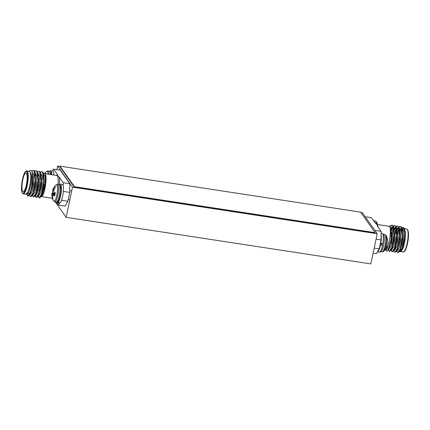 <?xml version="1.0" encoding="UTF-8"?>
<svg xmlns="http://www.w3.org/2000/svg" width="430" height="430" viewBox="0 0 430 430"><rect width="100%" height="100%" fill="white"/><g stroke="black" fill="none" stroke-linecap="round" stroke-linejoin="round"><path stroke-width="0.64" d="M380.41 243.229L382.84 243.713A9.508 2.209 -81.3 0 0 382.184 233.399L381.087 233.232M377.422 251.905L379.314 252.195A9.508 2.209 -81.3 0 0 382.533 245.326L381.641 244.063L380.281 243.853M377.433 251.883A9.508 2.209 -81.3 0 0 380.502 245.014L382.533 245.326M380.808 243.407A9.508 2.209 -81.3 0 0 381.077 234.613M380.502 245.014L380.147 244.509M386.882 246.304L386.602 246.234L386.882 246.304A13.335 2.763 -163.1 0 1 386.871 246.342A13.335 2.763 -163.1 0 1 386.457 246.772A6.192 1.441 -81.3 0 0 387.145 243.498A13.335 3.3 6.9 0 0 387.607 242.875L387.613 242.81A13.233 7.815 12.3 0 0 387.645 242.455A13.351 13.351 0 0 0 387.392 239.144A13.335 12.83 157.8 0 0 387.199 238.338A6.192 1.441 -81.3 0 0 387.167 238.204A13.351 13.351 0 0 0 386.086 235.522L386.086 235.522A8.374 1.946 -81.3 0 0 385.989 235.366M386.871 246.342A13.351 13.351 0 0 1 383.673 251.335L383.673 251.335A8.374 1.946 -81.3 0 0 386.231 243.638A8.374 1.946 -81.3 0 0 386.086 235.522L384.748 234.484L382.91 234.237M381.695 243.541A4.542 1.053 98.7 0 1 381.593 244.052M377.046 224.46A8.374 1.946 -81.3 0 0 376.551 222.009L376.551 222.009A8.374 1.946 -81.3 0 0 376.454 221.848M58.238 201.127L58.136 202.573L60.168 202.885A9.508 2.209 -81.3 0 0 63.205 192.672A9.508 2.209 -81.3 0 0 62.253 184.486L60.221 184.174A9.508 2.209 -81.3 0 0 59.281 184.76M56.626 202.132A9.508 2.209 -81.3 0 0 57.351 202.971L59.383 203.282A9.508 2.209 -81.3 0 0 59.738 203.223L59.781 202.826M57.351 202.971A9.508 2.209 -81.3 0 0 57.706 202.912L59.738 203.223M58.136 202.573A9.508 2.209 -81.3 0 0 61.178 192.361A9.508 2.209 -81.3 0 0 60.221 184.174M57.706 202.912L57.862 201.557M55.244 193.237L52.39 192.871A6.192 1.441 98.7 0 1 52.691 191.173A6.192 1.441 98.7 0 1 52.933 190.146M54.793 201.885A8.82 2.048 98.7 0 0 57.781 195.516A8.82 2.048 98.7 0 0 57.894 184.766A8.82 2.048 98.7 0 0 57.459 184.448L55.862 185.04A8.374 1.946 98.7 0 1 56.905 185.05A8.374 1.946 98.7 0 1 56.798 195.258A8.374 1.946 98.7 0 1 53.546 201.009A8.374 1.946 98.7 0 1 53.449 200.848L54.793 201.885L56.303 202.116A8.82 2.048 98.7 0 0 59.292 195.747A8.82 2.048 98.7 0 0 59.404 184.997A8.82 2.048 98.7 0 0 58.969 184.68L60.146 185.448C61.253 187.84 61.173 191.71 59.91 197.058C59.603 198.725 58.12 201.724 57.84 201.579L56.303 202.116M55.862 185.04A13.351 13.351 0 0 0 52.664 190.028A13.335 2.763 16.9 0 0 52.653 190.065A13.233 2.257 11.5 0 1 52.761 189.936L52.842 189.797A13.233 10.632 -1.2 0 1 53.196 189.114L53.261 188.996A13.335 12.83 -22.2 0 1 54.728 186.695A6.192 1.441 98.7 0 1 54.879 186.722A6.192 1.441 98.7 0 1 55.099 186.921A6.192 1.441 98.7 0 1 55.368 187.604A13.335 12.293 135.7 0 0 53.938 189.952L53.884 190.087A13.233 12.4 72.4 0 0 53.664 190.963L53.659 191.205A13.233 7.283 24 0 0 53.868 191.785L53.917 191.861A13.335 2.763 16.9 0 0 55.314 192.769A6.192 1.441 98.7 0 1 54.626 196.037A13.335 3.3 -173.1 0 1 53.196 195.29L53.132 195.274A13.233 1.725 -178.3 0 0 52.782 195.376L52.702 195.51A13.233 10.094 163.8 0 0 52.589 196.23L52.584 196.359A13.335 12.293 135.7 0 0 52.981 198.945A6.192 1.441 98.7 0 1 52.61 198.719A6.192 1.441 98.7 0 1 52.374 198.171A6.192 1.441 98.7 0 1 52.336 198.031A13.335 12.83 -22.2 0 1 52.143 197.225A13.335 12.83 -22.2 0 1 51.912 195.403L51.901 195.258A13.233 12.932 -128.4 0 1 51.879 194.349L51.885 194.102A13.233 7.815 -167.7 0 1 51.89 193.919A13.233 7.815 -167.7 0 1 51.922 193.559L51.933 193.5A13.335 3.3 -173.1 0 1 52.39 192.871M52.653 190.065L53.809 190.356L52.653 190.076M52.772 198.004L52.336 198.031M55.018 186.824L54.728 186.695M53.89 175.053A9.508 2.209 -81.3 0 0 52.718 170.968L50.686 170.662A9.508 2.209 -81.3 0 0 49.746 171.242M51.858 174.741A9.508 2.209 -81.3 0 0 50.686 170.662M48.998 174.306A8.82 2.048 98.7 0 0 48.359 171.248A8.82 2.048 98.7 0 0 47.918 170.93L46.327 171.522A8.374 1.946 98.7 0 1 47.37 171.538A8.374 1.946 98.7 0 1 47.961 174.145M44.87 173.602A13.335 12.83 -22.2 0 1 45.188 173.177A6.192 1.441 98.7 0 1 45.343 173.209A6.192 1.441 98.7 0 1 45.559 173.403A6.192 1.441 98.7 0 1 45.752 173.811M45.483 173.306L45.188 173.177M374.82 230.346L381.109 231.308L377.185 225.745L377.303 224.836A11.61 2.693 98.7 0 1 377.303 224.836A11.61 2.693 98.7 0 1 377.948 226.825M377.175 224.653L375.438 223.272L371.52 217.709L365.226 216.747M397.229 241.676A2.429 0.564 98.7 0 1 397.083 241.187M399.357 230.141A9.508 2.209 -81.3 0 0 399.201 230.249L398.642 230.684A8.976 2.085 98.7 0 1 399.411 230.604M398.911 230.528A9.508 2.209 -81.3 0 0 398.126 231.813M397.519 233.329A9.508 2.209 -81.3 0 0 397.051 234.823M395.831 246.503A9.508 2.209 -81.3 0 0 396.116 247.879M396.008 247.922A8.976 2.085 98.7 0 1 395.654 247.067M397.481 232.496A8.976 2.085 98.7 0 1 398.642 230.684M404.479 228.76L405.565 233.318L405.049 240.483L403.399 247.476L401.314 251.314L400.717 251.786L399.497 251.378M400.239 251.351L399.819 250.712M396.654 250.975L397.696 252.716L400.142 248.938L402.324 236.29L401.034 226.884L400.276 226.395L398.9 227.056M397.696 252.716L399.072 252.061L400.486 248.992L402.668 236.339L402.012 228.217L401.373 226.938L400.276 226.395M386.726 251.039L387.102 250.986A13.206 3.064 98.7 0 1 386.694 251.034A13.206 3.064 98.7 0 1 386.038 250.561A13.206 3.064 98.7 0 1 386.027 250.545A13.206 3.064 98.7 0 1 386.016 250.529M388.209 249.749L389.231 251.421L391.676 247.648L393.858 234.995L392.568 225.589L391.811 225.1L390.268 225.944M389.231 251.421L390.607 250.771L392.02 247.696L394.202 235.049L393.552 226.922L392.912 225.642L391.811 225.1M391.031 250.179L392.052 251.851L394.498 248.078L396.68 235.425L395.39 226.024L394.632 225.535L393.256 226.196M392.052 251.851L393.428 251.201L394.842 248.131L397.024 235.479L396.374 227.352L395.734 226.072L394.632 225.535M393.832 250.545L394.874 252.286L397.32 248.508L399.502 235.855L398.212 226.454L397.454 225.965L396.078 226.626M394.874 252.286L396.25 251.631L397.664 248.561L399.846 235.909L399.19 227.782L398.556 226.508L397.454 225.965M391.977 225.143L390.467 226.169M392.251 227.583L391.413 229.281M394.799 225.573L393.385 226.481M392.95 227.061L391.488 229.98M395.073 228.013L394.772 228.566M392.579 234.629L392.101 236.581M391.391 240.316L390.854 245.885M397.621 226.008L396.207 226.911M395.772 227.497L394.912 229.029M391.735 240.37L391.284 244.315M397.89 228.454L397.594 228.996M400.443 226.438L399.029 227.346M398.588 227.927L397.734 229.459M394.16 250.185L394.229 250.572L396.261 247.476L397.922 239.521L398.078 231.335L396.449 227.438M401.722 227.497L403.689 227.529L404.764 232.463L404.34 240.375L402.727 247.857L400.717 251.786M377.019 224.455L388.908 226.271L389.483 226.691C391.176 228.604 390.193 240.338 387.86 245.987C387.065 249.292 386.339 250.652 385.699 250.072L385.495 249.636M387.102 250.986L387.828 250.281L390.977 240.01L390.972 227.217L390.381 226.067L388.586 226.223M387.86 245.987L385.414 249.223L385.764 249.276L387.86 245.987M381.109 231.308L381.018 239.988A33.008 7.665 98.7 0 1 379.147 248.857L376.379 253.748L373.1 253.249M404.152 228.507L402.566 228.604M401.932 229.12L401.029 230.249M400.712 228.889L400.416 229.426M396.949 250.378L397.046 251.002L399.083 247.906L400.744 239.951L400.9 231.765L399.271 227.868M403.012 229.292L404.109 228.599M399.561 251.249L399.879 251.432L401.91 248.336L403.571 240.381L403.722 232.195L402.093 228.298M401.609 228.292L400.421 229.217M398.787 227.862L397.599 228.787M396.611 230.405L395.412 233.404M395.965 227.427L394.778 228.357M392.59 232.969L391.827 235.581M390.703 250.029L391.413 250.142L393.439 247.046L395.1 239.091L395.256 230.905L393.627 227.002M393.144 226.997L391.348 228.83M387.881 249.599L388.586 249.706L390.623 246.594L392.284 238.607L392.423 230.415L390.779 226.567M404.189 228.615L402.921 229.109M402.12 230.125L401.953 230.394M398.223 249.056L398.32 249.755M399.583 251.206L400.029 250.733L402.77 240.967L402.26 229.093M401.744 228.394L401.265 228.163L399.658 229.174M399.298 229.695L398.809 230.555M395.347 247.933L395.498 249.319M396.25 251.631L397.207 250.303L399.948 240.537L399.712 229.335L399.19 227.782M398.922 227.959L398.443 227.733L396.836 228.744M396.476 229.265L395.326 231.593M394.702 233.286L394.208 234.898M392.499 246.143L392.525 247.503M393.939 250.341L394.385 249.873L397.127 240.107L396.89 228.905L396.374 227.352M396.1 227.529L395.621 227.298L394.014 228.314M392.504 231.163L391.574 233.839M389.677 245.971L389.704 247.073M391.117 249.911L391.563 249.443L394.31 239.677L394.068 228.475L393.552 226.922M393.278 227.099L392.8 226.868L391.166 227.916M388.333 249.454L391.488 239.247L391.101 227.653M374.186 248.094L379.147 248.857M381.018 239.988L376.051 239.23M58.05 184.54A11.61 2.693 -81.3 0 0 57.367 175.913A11.61 2.693 -81.3 0 0 56.787 175.499L44.924 173.682M56.464 175.445L57.217 174.865A12.663 2.94 98.7 0 1 57.539 174.666L57.561 175.773L59.286 177.144A12.663 2.94 98.7 0 1 59.319 184.717M22.656 191.371A9.508 2.209 -81.3 0 0 23.129 191.71A9.508 2.209 -81.3 0 0 26.563 183.755A9.508 2.209 -81.3 0 0 26.472 173.258A9.508 2.209 -81.3 0 0 26.004 172.914A9.508 2.209 -81.3 0 0 22.57 180.869A9.508 2.209 -81.3 0 0 22.656 191.371M29.944 171.721L26.827 170.914A11.61 2.693 98.7 0 1 27.402 171.333A11.61 2.693 98.7 0 1 27.509 184.153A11.61 2.693 98.7 0 1 23.317 193.865L25.864 194.252L27.681 192.468L29.557 186.91C30.971 180.202 31.17 175.263 30.154 172.102L29.944 171.721M27.558 195.757L27.122 194.446L28.944 191.914L30.573 185.196L31.121 177.439L30.154 172.102C30.992 173.161 31.551 174.967 31.825 177.515L31.696 186.174L30.218 192.382L27.767 196.161L26.724 194.408M31.772 170.957L33.513 170.323L34.271 170.812L34.911 172.091L35.561 180.213L33.379 192.866L31.965 195.94L30.933 196.644L30.035 196.134L29.568 194.914M33.169 170.269L33.927 170.758L35.217 180.165L33.035 192.812L30.589 196.591M40.259 172.226L41.635 171.565L42.393 172.054L43.683 181.455L41.5 194.107L39.055 197.886L38.034 196.209M36.023 197.048L35.583 195.741L37.625 192.613L39.291 184.588L39.415 176.386L37.754 172.591M40.388 172.511L41.801 171.608M41.635 171.565L42.731 172.107L43.371 173.387L44.027 181.508L41.844 194.161L39.861 197.816A13.206 3.064 -81.3 0 1 39.318 197.924L39.055 197.886M37.437 171.796L38.813 171.135L39.571 171.624L40.861 181.025L38.678 193.677L36.233 197.456L35.212 195.779M38.308 175.564L38.512 175.085M32.056 195.198L32.766 195.306L34.803 192.178L36.469 184.158L36.598 175.956L34.932 172.161M35.55 175.886L35.797 175.252M38.813 171.135L39.909 171.672L40.549 172.951L41.205 181.078L39.022 193.731L37.609 196.8L36.233 197.456M34.615 171.366L35.991 170.705L36.749 171.188L38.039 180.595L35.857 193.247L33.411 197.021L32.39 195.349M34.744 171.651L36.158 170.742M35.991 170.705L37.093 171.242L37.733 172.521L38.383 180.648L36.201 193.296L34.787 196.37L33.411 197.021M31.696 186.174A13.206 3.064 98.7 0 0 32.777 176.429L32.142 171.812L31.53 170.619L29.971 170.533L29.046 171.253M25.574 194.258L27.122 193.962L29.477 187.276L27.122 193.962M41.108 175.779L41.301 175.359M43.156 172.828L44.591 173.199L45.177 174.048C47.45 176.456 44.887 193.978 41.936 196.214L43.865 192.081L45.311 184.873C46.107 180.105 45.451 173.715 44.591 173.199M41.662 178.219L41.253 179.595M56.352 202.121L58.48 205.148L59.534 203.282M63.178 186.013L63.21 182.702L59.286 177.144M63.21 182.702L69.816 183.712L60.221 170.119L53.621 169.108L52.578 170.947M57.539 174.666L53.621 169.108M69.816 183.712L69.719 192.398A33.008 7.665 98.7 0 1 67.854 201.261L65.086 206.153L58.48 205.148M52.412 198.311L41.097 196.585L41.936 196.214L45.091 183.793L44.973 176.639L43.392 173.451M32.777 176.429L32.739 179.783L30.557 192.436L29.143 195.505L27.767 196.161M32.368 172.634L32.836 184.411L30.095 194.177L29.143 195.505M29.224 194.768L28.385 193.194M35.158 172.989L35.658 184.846L32.916 194.607L31.965 195.94M37.974 173.414L38.485 185.276L35.738 195.043L34.787 196.37M40.796 173.844L41.307 185.706L38.566 195.473L37.609 196.8M36.7 193.097L36.674 191.753M38.388 180.487L38.883 178.891M43.618 174.268L44.129 186.136L41.387 195.903L40.941 196.37M32.116 171.731L33.776 175.542L33.642 183.739L31.981 191.753L29.944 194.876L29.229 194.768M38.248 175.031L38.426 174.72M40.576 173.021L42.237 176.821L42.108 185.018L40.447 193.043L38.41 196.171L37.7 196.064M37.41 190.882L37.872 186.271M38.592 182.535L38.824 181.616M41.07 175.462L41.253 175.15M61.528 200.294L67.854 201.261M69.719 192.398L63.328 191.42M55.303 201.966L66.155 217.344L370.848 263.923L377.212 233.732L362.339 212.656L360.829 212.425M59.926 166.426L57.647 166.077L72.514 187.152L66.155 217.344M57.647 166.077L56.9 169.608M72.514 187.152L377.212 233.732M375.089 232.641L360.614 212.124L59.98 166.163L74.454 186.679L375.089 232.641L374.981 233.141L74.347 187.179L74.454 186.679M74.347 187.179L59.877 166.668L59.98 166.163M383.673 251.335L382.082 251.921A8.82 2.048 -81.3 0 0 385.07 245.551A8.82 2.048 -81.3 0 0 385.183 234.801A8.82 2.048 -81.3 0 0 384.748 234.484M380.254 251.609L380.566 251.69A8.82 2.048 -81.3 0 0 383.555 245.32A8.82 2.048 -81.3 0 0 383.673 234.57A8.82 2.048 -81.3 0 0 383.232 234.253M382.179 244.826A7.622 1.768 -81.3 0 0 382.404 243.649M376.255 223.793A8.82 2.048 -81.3 0 0 375.648 221.283A8.82 2.048 -81.3 0 0 375.207 220.966L373.648 220.73M374.503 221.939A8.82 2.048 -81.3 0 0 374.138 221.052A8.82 2.048 -81.3 0 0 373.697 220.735M52.702 195.526L51.912 195.403M54.975 194.666L51.879 194.349M51.901 195.258L52.756 195.392M55.147 193.785L51.922 193.559M51.885 194.102L55.024 194.424M51.933 193.5L55.164 193.72M53.852 190.194L52.761 189.936M52.842 189.797L53.895 190.049M54.266 189.318L53.196 189.114M53.261 188.996L54.33 189.2M47.918 170.93L49.434 171.161A8.82 2.048 98.7 0 1 49.869 171.479A8.82 2.048 98.7 0 1 50.509 174.537M403.173 251.937A11.61 2.693 -81.3 0 0 407.366 242.224A11.61 2.693 -81.3 0 0 407.258 229.405A11.61 2.693 -81.3 0 0 406.683 228.991L407.581 229.604L408.231 231.372C408.661 233.603 408.575 236.801 407.984 240.972C406.285 250.416 404.259 252.399 403.173 251.937L400.954 251.598M407.661 229.986A11.078 2.575 98.7 0 1 407.898 241.434A11.078 2.575 98.7 0 1 404.146 251.437M26.789 171.758A11.078 2.575 -81.3 0 0 22.484 179.364A11.078 2.575 -81.3 0 0 22.338 192.866A11.078 2.575 -81.3 0 0 26.644 185.26A11.078 2.575 -81.3 0 0 26.789 171.758M382.082 251.921L380.566 251.69M386.602 246.223L386.882 246.293M377.588 224.541A13.351 13.351 0 0 0 376.551 222.009L375.207 220.966M71.713 190.958L69.741 190.651M57.459 184.448L58.969 184.68M51.89 193.919A13.351 13.351 0 0 0 52.143 197.225M52.374 198.171A13.351 13.351 0 0 0 53.449 200.848M54.809 195.37L53.153 195.274M69.837 199.859L68.246 199.617M66.086 178.036L65.774 177.988M49.434 171.161L50.611 171.93L51.347 174.666M46.327 171.522A13.351 13.351 0 0 0 44.736 173.408M391.762 236.527L392.472 236.634M400.631 230.19L402.158 230.426M403.453 230.62L404.63 230.802M404.727 229.029L403.689 227.529M385.699 250.072L386.027 250.545M404.463 228.652L406.683 228.991M399.879 251.432L399.164 251.324M397.057 251.002L396.342 250.894M394.235 250.572L393.52 250.464M385.377 249.282L385.511 249.679M400.029 250.733L399.072 252.061M402.534 229.77L402.012 228.217M394.385 249.873L393.428 251.201M391.563 249.443L390.607 250.771M388.741 249.013L387.828 250.281M391.246 228.045L390.972 227.217M400.351 249.384L401.443 249.55M44.688 187.313L43.457 187.125M38.334 186.34L37.813 186.26M26.827 170.914C25.741 170.457 23.714 172.435 22.016 181.879C21.425 186.056 21.339 189.254 21.769 191.484L22.419 193.253L23.317 193.865M26.407 194.338L27.122 194.446M34.878 195.628L35.588 195.741M40.522 196.494L41.097 196.58M32.605 173.209L32.137 171.812M35.427 173.639L34.911 172.091M38.248 174.075L37.733 172.521M41.07 174.505L40.549 172.951M43.892 174.935L43.371 173.387M41.387 195.903L40.425 197.23M41.581 182.992L41.076 182.911M38.759 182.562L38.259 182.481"/></g></svg>
